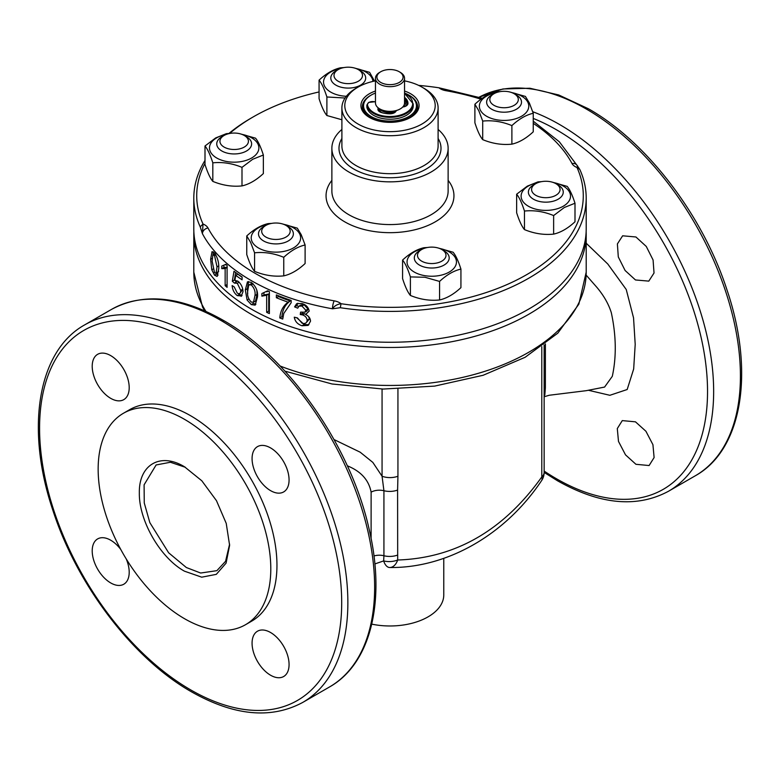 <?xml version="1.0" encoding="UTF-8"?>
<svg xmlns="http://www.w3.org/2000/svg" width="780" height="780" viewBox="0 0 780 780"><rect width="100%" height="100%" fill="white"/><g stroke="black" fill="none" stroke-linecap="round" stroke-linejoin="round"><path stroke-width="1.17" d="M184.47 571.184C160.309 557.953 138.84 520.553 139.337 492.989C138.762 464.782 160.319 452.069 184.47 466.762L201.825 480.792L216.47 500.672L226.229 523.38L229.612 545.366L226.073 563.16L216.304 574.353L201.718 577.181L184.47 571.184M185.425 467.317L170.391 462.257L156.117 464.968L144.095 484.819L144.261 502.954L149.828 522.62L168.646 552.796L186.352 567.528L200.645 573.027L216.879 570.667L225.576 561.298L229.603 544.138M544.148 396.767L549.208 395.255L586.209 390.683L604.588 387.065L612.3 376.331C616.551 356.791 616.219 335.575 611.315 312.702C608.654 304.132 603.905 295.766 597.09 287.596L586.131 275.087M545.405 343.941L545.386 387.553L544.84 394.816L544.148 396.094M586.199 243.214L607.805 264.03L626.242 289.507L633.545 317.86L635.203 344.351L633.672 368.989L627.169 389.522L609.862 395.294L588.481 390.283M635.476 421.834L645.928 431.262L652.928 444.678L654.108 457.558L649.096 465.543L635.934 464.295L625.511 454.857L618.491 441.412L617.292 428.581L622.284 420.605L635.476 421.834M635.934 236.983L646.279 246.46L653.084 260.003L654.03 273.01L648.794 281.122L635.476 279.962L625.102 270.494L618.296 256.932L617.389 243.925L622.635 235.804L635.934 236.983M371.758 624.136A53.771 31.044 0 0 0 443.771 594.935L443.771 558.334M371.104 538.541L371.124 492.18C368.901 480.392 361.345 471.764 348.455 466.284L347.305 465.777M371.124 492.18L371.124 492.16A11.622 6.708 179.9 0 1 383.926 490.737L382.063 476.239L382.063 389.035M110.711 355.622A26.159 15.103 -120 0 0 97.627 354.325A26.159 15.103 -120 0 0 93.619 375.287A26.159 15.103 -120 0 0 110.711 398.346A26.159 15.103 -120 0 0 123.786 399.633A26.159 15.103 -120 0 0 127.793 378.671A26.159 15.103 -120 0 0 110.711 355.622M120.754 549.442A26.159 15.103 -120 0 0 110.711 540.218A26.159 15.103 -120 0 0 97.627 538.922A26.159 15.103 -120 0 0 93.619 559.884A26.159 15.103 -120 0 0 110.711 582.933A26.159 15.103 -120 0 0 123.786 584.23A26.159 15.103 -120 0 0 126.243 558.948M270.572 632.512A26.159 15.103 -120 0 0 257.488 631.215A26.159 15.103 -120 0 0 253.481 652.178A26.159 15.103 -120 0 0 270.572 675.226A26.159 15.103 -120 0 0 283.647 676.523A26.159 15.103 -120 0 0 287.664 655.561A26.159 15.103 -120 0 0 270.572 632.512M270.572 447.915A26.159 15.103 -120 0 0 257.488 446.628A26.159 15.103 -120 0 0 253.481 467.581A26.159 15.103 -120 0 0 270.572 490.639A26.159 15.103 -120 0 0 283.647 491.936A26.159 15.103 -120 0 0 287.664 470.974A26.159 15.103 -120 0 0 270.572 447.915M184.47 419.308A122.08 70.483 60 0 1 264.225 526.89A122.08 70.483 60 0 1 245.515 624.712A122.08 70.483 60 0 1 184.47 618.667A122.08 70.483 60 0 1 104.725 511.085A122.08 70.483 60 0 1 123.435 413.264A122.08 70.483 60 0 1 184.47 419.308M123.435 413.264L129.597 409.705A122.08 70.483 60 0 1 190.642 415.75A122.08 70.483 60 0 1 270.387 523.331A122.08 70.483 60 0 1 251.677 621.153L245.515 624.712M193.859 231.592A196.199 113.276 0 0 0 193.801 234.205A196.199 113.276 0 0 0 251.267 314.301A196.199 113.276 0 0 0 465.085 338.851A196.199 113.276 0 0 0 586.199 234.205A196.199 113.276 0 0 0 586.141 231.592M268.057 291.028A17.511 10.111 0 0 0 267.325 291.252M397.595 555.077A14.537 8.395 180 0 1 383.926 555.75L383.926 490.737A14.537 8.385 180 0 0 397.595 490.064L397.683 560.011A14.537 8.6 178.1 0 1 383.653 560.917L383.926 555.75A11.622 6.708 180 0 0 373.952 555.974M374.858 563.94L383.653 560.917A14.537 7.254 -89.8 0 0 389.707 567.508L389.668 567.508M334.045 439.559L360.175 452.195L372.83 462.404L382.063 476.239A14.537 8.395 180 0 0 397.936 476.239L397.595 490.064M541.788 346.642L541.788 476.95C503.529 530.419 455.491 558.1 397.683 560.011A14.537 9.058 89.9 0 1 389.785 567.508C445.858 568.25 504.611 535.918 541.603 480.597L541.603 480.597A14.537 14.537 0 0 0 544.148 472.368A14.537 8.395 0 0 1 541.788 476.95A14.537 6.289 34.5 0 1 541.603 480.597M544.148 395.216A11.622 9.701 -151.6 0 1 544.84 394.816M341.894 129.451A58.129 33.559 0 0 0 331.87 148.288A58.129 33.559 0 0 0 367.75 179.293A58.129 33.559 0 0 0 431.106 172.019A58.129 33.559 0 0 0 448.13 148.288A58.129 33.559 0 0 0 438.106 129.451M421.96 87.116L424.018 88.306A48.107 27.768 180 0 1 438.106 107.942A48.107 27.768 180 0 1 424.018 127.579A48.107 27.768 180 0 1 371.592 133.604A48.107 27.768 180 0 1 341.894 107.942A48.107 27.768 180 0 1 355.982 88.306L358.04 87.116A45.201 26.091 0 0 0 358.04 124.02A45.201 26.091 0 0 0 421.96 124.02A45.201 26.091 0 0 0 421.96 87.116A45.201 26.091 0 0 0 404.537 80.867M375.463 80.867A45.201 26.091 0 0 0 358.04 87.116L355.982 88.306M404.537 91.036A29.065 16.78 180 0 1 410.553 117.439A29.065 16.78 180 0 1 369.447 117.439A29.065 16.78 180 0 1 369.447 93.707A29.065 16.78 180 0 1 375.463 91.036M370.578 95.423A27.612 15.941 0 0 0 370.471 95.482A27.612 15.941 0 0 0 369.973 117.731M579.793 169.435L576.986 167.495A13.085 7.556 180 0 1 572.013 163.537A5.811 4.534 -28 0 1 577.151 165.545L579.793 169.435A196.199 113.276 180 0 1 586.199 198.13L586.199 228.979A196.199 113.276 180 0 1 528.733 309.075A196.199 113.276 180 0 1 314.915 333.625A196.199 113.276 180 0 1 193.801 228.979L193.801 198.13A196.199 113.276 180 0 1 205.003 160.407M586.199 198.13A196.199 113.276 180 0 1 528.733 278.226A196.199 113.276 180 0 1 340.304 307.71L341.045 303.712A193.284 111.598 0 0 0 576.986 167.495C577.58 165.467 577.775 165.399 577.571 167.3M319.069 91.942A193.284 111.598 0 0 0 253.325 116.844L253.325 116.844A193.284 111.598 0 0 0 229.651 133.439M205.003 163.42A193.284 111.598 0 0 0 203.014 224.016L202.429 233.707L200.207 226.814A196.199 113.276 180 0 1 193.801 198.13M251.267 118.034L253.325 116.844L251.267 118.034A196.199 113.276 180 0 0 228.901 133.477M200.207 226.814L203.014 224.016A13.085 7.556 180 0 1 207.987 227.974A190.378 109.912 0 0 0 334.191 300.846A13.085 7.556 180 0 1 341.045 303.712C337.174 304.258 334.327 305.955 332.485 308.792A196.199 113.276 180 0 1 202.429 233.707A5.811 4.534 -28 0 1 207.987 227.974M308.704 316.7L309.358 319.03L307.164 320.287C306.872 317.635 305.263 315.832 302.357 314.866L300.261 314.555L300.602 312.117L304.873 312.205L305.838 310.284L301.948 306.043L298.974 306.16L297.736 308.168L294.587 306.891L296.683 303.683L301.85 303.488C306.023 304.736 308.461 307.271 309.173 311.084L305.623 314.486C308.744 316.027 310.372 318.269 310.518 321.194L308.129 325.397L301.997 325.757C297.59 324.285 295.015 321.438 294.274 317.197L297.424 317.909L302.113 323.252C305.175 323.983 306.862 322.998 307.164 320.287M302.523 312.565L302.425 313.306L306.316 314.369M304.522 313.619L302.357 314.866M302.425 313.306L300.261 314.555M298.974 306.16L301.129 304.912L304.122 304.795L308.022 309.017L307.047 310.947L304.873 312.205M308.022 309.017L305.838 310.284M304.122 304.795L301.948 306.043M297.872 303.215L296.722 305.653L298.613 306.423M296.722 305.653L294.587 306.891M296.79 317.772L304.161 324.5L301.997 325.757M304.161 324.5L308.909 324.714M309.358 319.03L306.618 322.238M263.942 293.28L263.942 294.967L268.729 294.031L268.729 311.132L266.662 312.322L266.662 295.22L261.875 296.156L261.875 293.563L267.618 290.823A196.199 113.276 0 0 0 269.373 291.623L269.373 313.57A196.199 113.276 180 0 1 266.662 312.322M268.729 294.031L266.662 295.22M263.942 294.967L261.875 296.156M268.729 311.132A193.284 111.598 0 0 0 269.373 311.435M268.232 291.106L266.75 291.856M227.087 284.534L225.147 285.656L225.147 268.554L221.783 268.671L221.783 266.077L225.829 264.313A196.199 113.276 0 0 0 227.087 265.405L227.087 287.352A196.199 113.276 180 0 1 225.147 285.656M227.087 267.433L225.147 268.554M223.909 266L223.909 267.442L227.253 267.335M223.909 267.442L221.783 268.671M226.258 264.683L225.478 264.907M212.852 255.011L212.15 261.232L214.529 272.649L216.011 273.244L217.025 266.857L214.51 255.469L212.852 255.011L215.28 253.549M218.673 271.323L216.011 273.244M218.683 265.892L217.025 266.857M215.806 254.728L214.51 255.469M213.359 251.852L212.921 254.953M212.219 258.385L210.629 259.301L212.024 251.648L214.529 252.964C217.669 257.663 219.073 262.899 218.741 268.681L217.152 276.442L214.529 275.184L216.694 273.936L218.049 275.125M212.862 269.129L211.78 269.763L210.629 259.301M214.529 275.184L211.78 269.763M242.755 289.224L240.737 290.394L237.286 283.247L234.419 283.111L232.323 281.229L233.99 271.264A196.199 113.276 0 0 0 242.093 276.998L242.093 279.805A196.199 113.276 180 0 1 235.736 275.369L234.887 280.43L237.88 281.141C241.127 283.891 242.833 287.42 243.009 291.73L241.118 296.38M239.109 282.185L237.286 283.247M236.915 281.522L234.419 283.111M235.657 272.503L234.4 280.03L236.486 281.921M234.4 280.03L232.323 281.229M235.736 275.369L237.803 274.17A193.284 111.598 0 0 0 242.093 277.231M241.644 295.981L237.256 295.61L239.323 294.411L242.083 295.483M237.256 295.61C234.244 293.231 232.528 289.887 232.118 285.568L234.205 286.894L237.266 293.085C239.567 294.362 240.718 293.465 240.737 290.394M242.794 289.439L240.454 292.481M247.66 291.359C247.055 295.308 248.264 298.886 251.267 302.075L253.471 302.25L254.972 295.581C255.567 291.603 254.329 288.044 251.238 284.905L248.742 284.934L247.66 291.359M252.223 283.296L248.742 284.934M256.854 290.657L257.029 294.392L255.528 301.06L253.471 302.25M257.029 294.392L254.972 295.581M253.169 283.793L251.238 284.905M248.644 281.512L247.367 288.727L247.728 293.787M247.367 288.727L245.31 289.916L247.474 281.814L251.267 282.389C255.986 286.357 258.063 291.213 257.498 296.946L255.157 305.126L251.267 304.61L253.325 303.42L255.889 304.278M248.752 299.052L247.094 300.007L245.31 289.916M251.267 304.61L247.094 300.007M291.164 302.698L283.754 313.492L282.731 319.078A196.199 113.276 180 0 1 279.805 317.957C280.371 311.005 283.14 305.75 288.113 302.182A196.199 113.276 180 0 1 276.354 297.716L276.354 294.908A196.199 113.276 0 0 0 291.164 300.427L291.164 302.698M278.44 295.747L278.44 296.517A193.284 111.598 0 0 0 290.228 300.963L288.113 302.182M278.44 296.517L276.354 297.716M290.228 300.963C285.236 304.561 282.457 309.816 281.902 316.748A193.284 111.598 0 0 0 282.935 317.138M281.902 316.748L279.805 317.957M480.977 99.196A190.378 109.912 0 0 0 445.809 90.665A5.811 1.394 -80 0 1 446.823 89.69L438.955 87.799A193.284 111.598 0 0 0 418.655 85.391M340.304 307.71L332.485 308.792A5.811 1.394 -80 0 1 334.191 300.846M410.026 117.731A27.612 15.941 0 0 0 409.422 95.423M399.253 71.75L400.276 72.345A14.537 8.395 180 0 1 401.008 72.803A14.537 8.395 180 0 1 404.537 78.283A14.537 8.395 180 0 1 395.06 86.141A14.537 8.395 180 0 1 378.992 83.752A14.537 8.395 180 0 1 375.463 78.283A14.537 8.395 180 0 1 379.723 72.345L380.747 71.75A13.085 7.556 0 0 0 380.094 82.027A13.085 7.556 0 0 0 398.541 82.816A13.085 7.556 0 0 0 399.906 72.16A13.085 7.556 0 0 0 399.253 71.75A13.085 7.556 0 0 0 380.747 71.75M375.463 78.283L375.463 102.96A14.537 8.395 0 0 0 378.992 108.439A14.537 8.395 0 0 0 379.723 108.898A14.537 8.395 0 0 0 400.276 108.898A14.537 8.395 0 0 0 404.537 102.96L404.537 78.283M400.169 108.956A14.245 8.219 180 0 1 400.072 109.015A14.245 8.219 180 0 1 379.928 109.015A14.245 8.219 180 0 1 379.831 108.956M379.139 111.13A14.245 8.219 0 0 0 379.207 111.179A14.245 8.219 0 0 0 383.233 113.041M404.147 106.763A14.245 8.219 0 0 0 404.147 104.871M404.284 104.501A14.537 8.395 180 0 1 404.537 106.051A14.537 8.395 180 0 1 404.488 106.665M533.491 184.977L535.753 183.671A14.245 8.219 0 0 0 535.753 195.293A14.245 8.219 0 0 0 555.886 195.293A14.245 8.219 0 0 0 555.886 183.671A14.245 8.219 0 0 0 535.753 183.671L533.491 184.977A17.443 10.072 180 0 0 528.382 192.095A17.443 10.072 180 0 0 539.146 201.396A17.443 10.072 180 0 0 558.149 199.212A17.443 10.072 180 0 0 563.258 192.095A17.443 10.072 180 0 0 558.149 184.977L555.886 183.671M553.566 182.588A24.706 14.264 180 0 1 563.287 206.213A24.706 14.264 180 0 1 528.352 206.213A24.706 14.264 180 0 1 528.352 186.04A24.706 14.264 180 0 1 538.073 182.588M541.525 181.643L538.005 181.876L527.319 186.137L516.643 194.21C519.246 197.301 521.849 202.917 524.462 211.048C534.163 210.044 543.884 211.555 553.634 215.563L564.32 207.49L574.996 203.239C572.393 195.127 569.79 189.511 567.177 186.391L552.435 182.198M574.996 203.239L574.996 221.783C567.85 228.413 560.732 232.518 553.634 234.117C543.933 235.121 534.212 233.61 524.462 229.603C521.859 226.502 519.256 220.886 516.643 212.755L516.643 194.21M553.634 215.563L553.634 234.117M524.462 211.048L524.462 229.603M435.435 247.397A14.245 8.219 0 0 0 421.678 249.522A14.245 8.219 0 0 0 428.064 263.279A14.245 8.219 0 0 0 444.083 259.447A14.245 8.219 0 0 0 441.821 249.522A14.245 8.219 0 0 0 435.435 247.397M441.821 249.522L444.083 250.828A17.443 10.072 180 0 1 449.192 257.946A17.443 10.072 180 0 1 427.235 267.677A17.443 10.072 180 0 1 414.316 257.946A17.443 10.072 180 0 1 419.416 250.828L421.678 249.522M289.692 229.105A14.245 8.219 0 0 0 286.006 225.42A14.245 8.219 0 0 0 265.863 225.42A14.245 8.219 0 0 0 262.177 233.366A14.245 8.219 0 0 0 279.62 239.177A14.245 8.219 0 0 0 289.692 229.105M286.006 225.42L288.269 226.726A17.443 10.072 180 0 1 292.783 231.241A17.443 10.072 180 0 1 293.368 233.844A17.443 10.072 180 0 1 278.206 243.828A17.443 10.072 180 0 1 259.087 236.447A17.443 10.072 180 0 1 258.492 233.844A17.443 10.072 180 0 1 263.601 226.726L265.863 225.42M221.851 136.763L224.114 135.457A14.245 8.219 0 0 0 224.114 147.089A14.245 8.219 0 0 0 244.247 147.089A14.245 8.219 0 0 0 244.247 135.457A14.245 8.219 0 0 0 224.114 135.457L221.851 136.763A17.443 10.072 180 0 0 216.743 143.881A17.443 10.072 180 0 0 227.506 153.182A17.443 10.072 180 0 0 246.509 150.998A17.443 10.072 180 0 0 251.618 143.881A17.443 10.072 180 0 0 246.509 136.763L244.247 135.457M344.565 83.362A14.245 8.219 0 0 0 360.584 79.531A14.245 8.219 0 0 0 358.322 69.605A14.245 8.219 0 0 0 351.936 67.47A14.245 8.219 0 0 0 338.179 69.605A14.245 8.219 0 0 0 344.565 83.362M358.322 69.605L360.584 70.912A17.443 10.072 180 0 1 365.683 78.029A17.443 10.072 180 0 1 343.736 87.75A17.443 10.072 180 0 1 330.808 78.029A17.443 10.072 180 0 1 335.917 70.912L338.179 69.605M490.308 101.654A14.245 8.219 0 0 0 507.751 107.465A14.245 8.219 0 0 0 517.822 97.393A14.245 8.219 0 0 0 514.137 93.707A14.245 8.219 0 0 0 493.994 93.707A14.245 8.219 0 0 0 490.308 101.654M514.137 93.707L516.399 95.014A17.443 10.072 180 0 1 520.913 99.528A17.443 10.072 180 0 1 521.508 102.131A17.443 10.072 180 0 1 506.347 112.115A17.443 10.072 180 0 1 487.217 104.734A17.443 10.072 180 0 1 486.632 102.131A17.443 10.072 180 0 1 491.731 95.014L493.994 93.707M439.501 248.44A24.706 14.264 180 0 1 455.423 266.068A24.706 14.264 180 0 1 425.353 275.759A24.706 14.264 180 0 1 407.053 262.392A24.706 14.264 180 0 1 423.998 248.44M427.45 247.504L423.93 247.728C416.832 249.327 409.715 253.432 402.577 260.062C405.171 263.162 407.784 268.769 410.397 276.91L424.983 277.261L439.569 281.424C446.667 274.814 453.794 270.709 460.931 269.09C458.328 260.978 455.725 255.372 453.112 252.242L438.37 248.059M460.931 269.09L460.931 287.635C453.823 294.245 446.706 298.35 439.569 299.969C429.809 300.963 420.089 299.462 410.397 295.454C407.794 292.363 405.19 286.748 402.577 278.606L402.577 260.062M439.569 281.424L439.569 299.969M410.397 276.91L410.397 295.454M283.686 224.338A24.706 14.264 180 0 1 299.793 234.185A24.706 14.264 180 0 1 282.331 251.657A24.706 14.264 180 0 1 252.067 241.566A24.706 14.264 180 0 1 268.183 224.338M271.635 223.392L268.115 223.626C261.017 225.225 253.89 229.33 246.753 235.96L250.663 242.473L254.573 252.808C264.274 251.794 274.004 253.305 283.754 257.312C290.852 250.711 297.97 246.597 305.107 244.988L301.197 234.653L297.287 228.14L282.545 223.948M305.107 244.988L305.107 263.533C298.009 270.133 290.891 274.248 283.754 275.866C274.053 276.871 264.322 275.36 254.573 271.352C251.96 268.223 249.356 262.606 246.753 254.504L246.753 235.96M283.754 257.312L283.754 275.866M254.573 252.808L254.573 271.352M241.927 134.374A24.706 14.264 180 0 1 251.648 157.999A24.706 14.264 180 0 1 216.713 157.999A24.706 14.264 180 0 1 216.713 137.836A24.706 14.264 180 0 1 226.434 134.374M229.886 133.429L226.366 133.663L215.68 137.924L205.003 145.996C207.607 149.087 210.21 154.703 212.823 162.845C222.524 161.84 232.245 163.342 241.995 167.359L252.681 159.286L263.357 155.025C260.754 146.913 258.151 141.297 255.538 138.177L240.796 133.994M241.995 167.359L241.995 185.903C232.294 186.907 222.573 185.406 212.823 181.389C210.22 178.298 207.617 172.682 205.003 164.541L205.003 145.996M212.823 162.845L212.823 181.389M263.357 155.025L263.357 173.57C256.259 180.17 249.142 184.285 241.995 185.903M356.002 68.513A24.706 14.264 180 0 1 372.928 81.412M346.34 96.281A24.706 14.264 180 0 1 341.854 95.843A24.706 14.264 180 0 1 323.554 82.465A24.706 14.264 180 0 1 340.499 68.513M343.951 67.577L340.431 67.811C333.333 69.401 326.206 73.515 319.069 80.145C321.672 83.236 324.275 88.852 326.888 96.983L345.072 98.017M374.488 81.061L369.603 72.326L355.017 68.162M326.888 96.983L326.888 115.528C324.295 112.437 321.682 106.821 319.069 98.689L319.069 80.145M341.894 119.759L326.888 115.528M511.817 92.625A24.706 14.264 180 0 1 527.933 102.472A24.706 14.264 180 0 1 510.461 119.944A24.706 14.264 180 0 1 480.207 109.853A24.706 14.264 180 0 1 496.314 92.625M499.766 91.679L496.246 91.913C489.148 93.512 482.03 97.617 474.893 104.247L478.803 110.76L482.713 121.095C492.414 120.081 502.135 121.592 511.885 125.599C518.983 118.999 526.11 114.884 533.247 113.276L529.337 102.941L525.428 96.428L510.685 92.235M474.893 104.247L474.893 122.791C477.506 130.933 480.11 136.549 482.713 139.639C492.463 143.656 502.183 145.158 511.885 144.154C519.022 142.535 526.139 138.43 533.247 131.82L533.247 113.276M511.885 125.599L511.885 144.154M482.713 121.095L482.713 139.639M375.463 93.054A26.452 15.268 0 0 0 371.299 95.014A26.452 15.268 0 0 0 368.823 96.662A26.452 15.268 0 0 0 374.156 118.034A26.452 15.268 0 0 0 411.177 114.953A26.452 15.268 0 0 0 408.7 95.014A26.452 15.268 0 0 0 404.537 93.054M408.7 95.014L409.325 95.365A27.319 15.775 180 0 1 417.319 106.519A27.319 15.775 180 0 1 411.879 115.966A27.319 15.775 180 0 1 381.381 121.485A27.319 15.775 180 0 1 362.68 106.519A27.319 15.775 180 0 1 368.121 97.071A27.319 15.775 180 0 1 370.675 95.365L371.299 95.014M405.98 106.041A15.99 9.233 0 0 0 405.99 105.807A15.99 9.233 0 0 0 404.537 101.965M406.438 115.303A23.254 13.426 0 0 0 413.254 105.807L413.254 103.915A23.254 13.426 180 0 1 406.438 113.402A23.254 13.426 180 0 1 382.337 116.581A23.254 13.426 180 0 1 366.892 105.436L366.892 107.328A23.254 13.426 0 0 0 382.337 118.482A23.254 13.426 0 0 0 406.438 115.303M381.42 112.554L381.137 112.457A6.396 3.695 180 0 1 378.115 108.293L378.68 108.849A5.811 3.354 0 0 0 378.485 109.727L381.322 112.379M405.873 106.109A5.811 3.354 0 0 0 407.384 103.857A17.384 10.033 0 0 0 405.122 98.962L405.629 98.319A17.969 10.374 180 0 1 407.969 103.35A6.396 3.695 180 0 1 403.221 106.948L402.714 107.026M407.248 104.569A17.384 10.033 180 0 0 405.122 100.864L405.122 98.962A5.811 3.354 0 0 0 404.537 98.465M396.318 110.565L396.084 111.072A6.396 3.695 180 0 1 389.854 113.812A17.969 10.374 180 0 1 381.137 112.457M374.81 101.819A5.236 3.022 0 0 0 368.969 102.443A5.236 3.022 0 0 0 367.477 104.92L366.892 105.436A5.811 3.354 180 0 1 366.863 105.056L366.863 106.948A5.811 3.354 0 0 0 366.892 107.328M394.212 112.846A5.811 3.354 0 0 0 395.528 111.462L395.528 111.881M544.148 471.081A213.71 123.386 -120 0 0 556.423 478.735A213.71 123.386 -120 0 0 707.538 391.492A213.71 123.386 -120 0 0 556.423 129.753A213.71 123.386 -120 0 0 533.247 118.433M532.73 111.715A217.99 125.863 60 0 1 559.504 124.468A217.99 125.863 60 0 1 701.922 316.573A217.99 125.863 60 0 1 668.499 491.254C636.88 508.199 599.83 504.67 557.329 480.675L544.148 472.417M695.273 475.8A217.99 125.863 -120 0 0 728.686 301.109A217.99 125.863 -120 0 0 586.277 109.015A217.99 125.863 -120 0 0 478.988 97.266L502.954 88.969L529.883 88.237L558.733 94.965L588.461 108.8C646.62 141.677 702.585 214.909 726.862 289.555C754.786 371.329 742.589 449.611 695.273 475.8L668.499 491.254M329.491 686.975A217.99 125.863 -120 0 0 362.905 512.294A217.99 125.863 -120 0 0 220.496 320.2A217.99 125.863 -120 0 0 111.501 309.406L84.728 324.86A217.99 125.863 60 0 1 193.723 335.654A217.99 125.863 60 0 1 336.131 527.758A217.99 125.863 60 0 1 302.718 702.439L329.491 686.975C370.529 663.965 385.749 601.76 369.632 531.511C351.829 447.613 289.136 357.221 222.671 319.985C180.17 295.981 143.12 292.461 111.501 309.406M190.642 689.861A213.632 123.337 -120 0 0 341.698 602.638A213.632 123.337 -120 0 0 190.642 340.997A213.632 123.337 -120 0 0 39.575 428.21A213.632 123.337 -120 0 0 190.642 689.861M280.137 366.025A196.199 113.276 0 0 0 482.03 372.206A196.199 113.276 0 0 0 586.199 272.171L578.848 304.18L557.807 333.167L525.125 357.289L483.122 375.277L434.665 386.1L383.097 389.054L332.007 383.974L284.963 371.163M204.604 310.772L202.527 306.979L193.801 272.171A196.199 113.276 0 0 0 205.92 311.366M219.424 319.585A213.71 123.386 60 0 1 223.577 321.916M397.936 389.035L397.936 476.239M331.87 148.288L331.87 191.012A58.129 33.559 0 0 0 367.75 222.017A58.129 33.559 0 0 0 431.106 214.744A58.129 33.559 0 0 0 448.13 191.012L448.13 148.288M448.13 180.375A63.941 36.913 180 0 1 435.22 221.861A63.941 36.913 180 0 1 353.496 226.064A63.941 36.913 180 0 1 331.87 180.375M438.106 138.489A51.012 29.455 180 0 1 426.065 169.114A51.012 29.455 180 0 1 362.807 173.209A51.012 29.455 180 0 1 341.894 138.489M341.894 107.942L341.894 145.918A48.107 27.768 0 0 0 371.592 171.571A48.107 27.768 0 0 0 424.018 165.555A48.107 27.768 0 0 0 438.106 145.918L438.106 107.942M572.013 163.537A190.378 109.912 0 0 0 533.247 123.357M445.809 90.665A13.085 7.556 180 0 1 438.955 87.799M395.177 112.008A11.915 6.883 180 0 1 380.971 110.302A11.915 6.883 180 0 1 378.982 108.439M380.152 109.141A11.622 6.708 0 0 0 381.196 109.951A11.622 6.708 0 0 0 395.509 111.481A11.622 6.708 0 0 0 395.938 111.345M404.537 97.5A6.396 3.695 180 0 1 405.629 98.319M367.477 104.92A22.669 13.085 0 0 0 400.754 114.962A22.669 13.085 0 0 0 404.537 93.385M84.728 324.86C37.411 351.049 25.213 429.331 53.137 511.095C77.415 585.741 133.38 658.983 191.539 691.86C234.039 715.855 271.099 719.384 302.718 702.439M586.199 272.171L586.199 234.205M193.801 272.171L193.801 234.205M544.148 344.897L544.148 472.368M577.151 165.545L559.338 141.784L533.247 121.183M482.284 98.26L446.823 89.69M404.537 106.051L404.537 106.655M362.68 106.519L362.68 109.063M417.319 106.519L417.319 109.063M366.863 105.056L368.686 102.414L374.956 101.731M413.254 103.915L404.537 93.22"/></g></svg>
